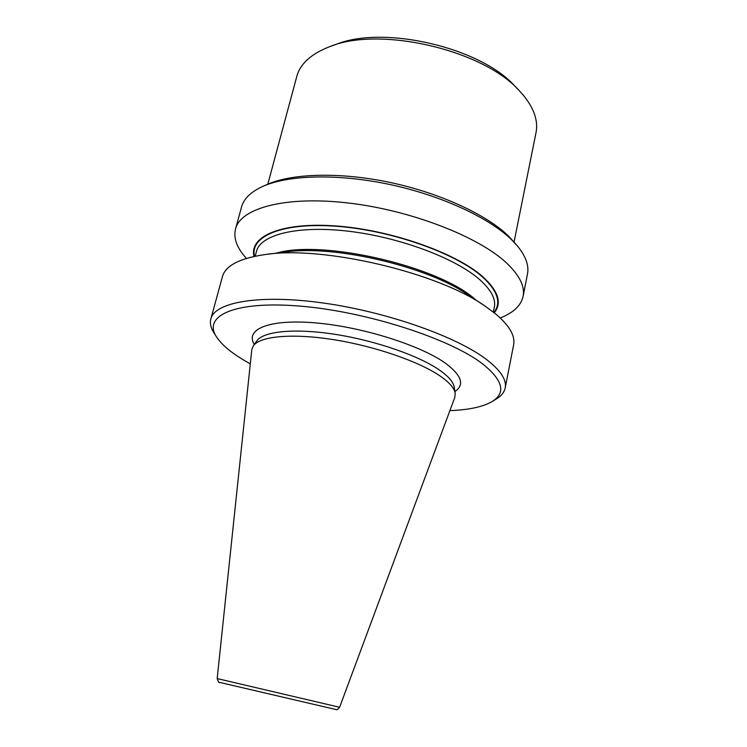 <?xml version="1.0" encoding="UTF-8"?>
<svg xmlns="http://www.w3.org/2000/svg" width="747" height="747" viewBox="0 0 747 747"><rect width="100%" height="100%" fill="white"/><g stroke="black" fill="none" stroke-linecap="round" stroke-linejoin="round"><path stroke-width="1.12" d="M500.238 317.933C513.338 312.853 520.958 305.672 523.105 296.372C525.076 286.531 519.613 275.456 506.718 263.149C478.818 236.696 410.813 210.159 348.055 202.969C285.195 195.667 240.562 208.198 235.529 228.918C233.307 238.2 236.939 248.032 246.417 258.397M494.281 312.788C502.152 303.086 498.389 291.125 482.982 276.904C456.585 253.177 391.531 230.039 336.533 226.005C281.404 221.803 248.844 236.36 254.045 256.436M523.105 296.372L527.466 274.056C529.137 265.717 525.888 256.473 517.718 246.333L511.462 239.591C488.921 217.601 441.047 195.369 389.336 184.397C337.616 173.435 288.081 174.947 262.599 186.489C250.768 191.951 243.755 198.786 241.542 206.994L235.529 228.918M517.195 245.698L508.586 236.117C486.596 214.66 440.17 193.062 390.046 182.436C339.922 171.819 291.834 173.313 266.931 184.584L263.355 186.152M267.193 254.297L285.13 252.094C333.825 244.456 428.143 266.576 468.378 295.074L483.449 305.019M496.111 399.103L496.503 398.87C501.405 395.863 504.3 392.222 505.196 387.945C506.811 380.018 500.807 370.708 487.203 360.026C457.78 337.037 387.441 311.947 323.386 303.03C259.237 294.01 214.753 302.18 210.85 318.904C209.748 323.134 210.729 327.681 213.782 332.555L214.025 332.947M449.881 410.645C468.883 409.916 482.992 406.863 492.208 401.475C506.158 392.838 502.992 380.335 482.711 363.966C450.366 338.783 366.898 311.667 300.714 306.167C234.362 300.471 202.577 315.888 216.471 336.804C222.326 345.73 233.606 354.741 250.301 363.836M505.196 387.945L513.609 344.946C515.393 336.103 509.641 325.963 496.372 314.496L485.317 306.251C437.919 272.468 322.452 245.389 264.98 254.578C239.61 258.303 225.426 265.661 222.438 276.651L210.85 318.904M339.605 707.278L454.811 397.404L455.184 393.258C454.4 388.3 449.629 382.716 440.87 376.525C420.085 361.884 375.424 346.281 333.732 339.689C291.993 333.05 259.853 336.206 253.28 345.908L251.776 349.783L217.181 678.565C218.255 681.815 219.104 683.103 219.721 682.422L336.449 709.65C336.692 710.173 337.747 709.389 339.605 707.278L217.181 678.565M514.076 241.963L536.01 132.649C538.344 121.023 534.152 108.595 523.442 95.336L519.342 90.76C483.683 50.18 380.307 25.93 330.314 46.426C311.434 53.607 300.247 63.635 296.764 76.53L267.809 184.201M518.633 90.032L514.926 86.204C480.993 47.687 383.818 24.894 336.299 44.316L331.276 46.09M276.119 253.196C322.48 239.189 439.413 266.408 475.419 299.622L475.942 300.07M493.356 312.059L494.337 307.194C495.999 299.015 491.087 289.789 479.593 279.527C455.53 258.247 399.57 237.163 348.419 231.215C297.185 225.174 260.479 234.735 256.473 251.403L255.194 256.193M493.907 312.489C501.545 302.843 497.745 290.985 482.478 276.922C456.23 253.354 391.68 230.375 337 226.294C282.189 222.055 249.601 236.416 254.512 256.342M455.184 393.258L454.195 387.133C453.41 382.193 448.742 376.665 440.179 370.549C419.861 356.095 376.32 340.809 335.646 334.423C294.916 327.998 263.448 331.21 256.893 340.856L253.28 345.908M454.904 391.54C464.746 384.938 461.805 375.648 446.052 363.658C421.495 345.628 362.846 326.962 316.056 322.937C269.116 318.773 244.792 329.222 254.297 344.488M492.208 401.475L496.503 398.87M216.471 336.804L213.782 332.555"/></g></svg>
